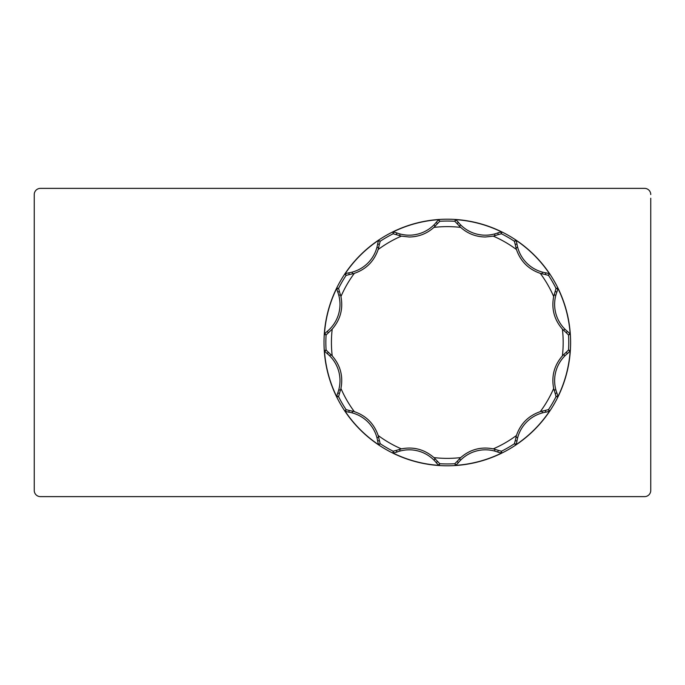 <?xml version="1.0" encoding="UTF-8"?>
<svg xmlns="http://www.w3.org/2000/svg" width="685" height="685" viewBox="0 0 685 685"><rect width="100%" height="100%" fill="white"/><g stroke="black" fill="none" stroke-linecap="round" stroke-linejoin="round"><path stroke-width="1.03" d="M557.778 396.923L557.718 396.35A14.642 14.642 0 0 0 556.862 392.916L555.21 393.541L556.04 396.606L557.778 396.923A123.146 123.146 0 0 0 570.185 350.6L568.524 350.009L562.402 355.883A115.868 115.868 0 0 0 562.402 329.117C554.225 319.69 551.314 308.832 553.668 296.545L556.04 288.394A121.459 121.459 0 0 0 548.531 275.387L548.925 274.908M515.762 444.865L516.002 444.342A14.642 14.642 0 0 0 516.978 440.943L515.231 440.66L514.418 443.726L515.762 444.865A123.146 123.146 0 0 0 549.678 410.957L548.531 409.613L540.285 411.642A115.868 115.868 0 0 0 553.668 388.455C551.305 376.202 554.216 365.345 562.402 355.883M501.737 452.965L501.172 452.913A14.633 14.633 0 0 1 497.712 452.057A33.711 33.711 0 0 0 494.527 451.03A34.944 34.944 0 0 0 460.671 460.097A33.702 33.702 0 0 0 458.428 462.589L457.049 461.467L454.814 463.719L455.405 465.38A123.146 123.146 0 0 0 501.737 452.965L501.411 451.235L493.26 448.863A115.868 115.868 0 0 0 516.447 435.48C520.523 423.69 528.469 415.744 540.285 411.642M392.882 452.973L393.455 452.913A14.642 14.642 0 0 0 396.889 452.057L396.264 450.405L393.199 451.235L392.882 452.973A123.146 123.146 0 0 0 439.205 465.38L439.796 463.719L433.922 457.597A115.868 115.868 0 0 0 460.688 457.597C470.115 449.42 480.973 446.509 493.26 448.863M344.94 410.957L345.463 411.197A14.642 14.642 0 0 0 348.862 412.173L349.144 410.426L346.079 409.613L344.94 410.957A123.146 123.146 0 0 0 378.848 444.873L380.192 443.726L378.163 435.48A115.868 115.868 0 0 0 401.35 448.863C413.603 446.5 424.46 449.411 433.922 457.597M324.425 350.6L324.758 351.071A14.642 14.642 0 0 0 327.216 353.623L328.338 352.244L326.086 350.009L324.425 350.6A123.146 123.146 0 0 0 336.84 396.932L338.57 396.606L339.443 393.541L337.782 392.916A14.633 14.633 0 0 0 336.892 396.35L338.578 396.564M339.4 291.459L338.57 288.394L336.832 288.077L336.892 288.642A14.642 14.642 0 0 0 337.748 292.084L339.4 291.459L340.942 296.545C343.305 308.798 340.394 319.647 332.208 329.108L326.086 334.991A121.459 121.459 0 0 0 326.086 350.009M549.379 273.906L549.164 273.812A14.642 14.642 0 0 0 545.748 272.827L545.465 274.574L540.285 273.358C528.495 269.282 520.549 261.336 516.447 249.52L514.426 241.308A121.459 121.459 0 0 0 501.411 233.765L501.728 232.027L501.163 232.087A14.642 14.642 0 0 0 497.721 232.943L498.346 234.595L501.411 233.765M498.346 234.595L493.26 236.137L485.425 236.984C475.989 236.873 467.744 233.679 460.688 227.403L454.814 221.281A121.459 121.459 0 0 0 439.796 221.281L439.582 220.698M438.939 219.799L438.742 219.953A14.642 14.642 0 0 0 436.182 222.411L437.561 223.533L433.922 227.403C426.883 233.679 418.638 236.864 409.185 236.984L401.35 236.137L393.199 233.765A121.459 121.459 0 0 0 380.192 241.274L379.721 240.88M378.711 240.426L378.617 240.641A14.642 14.642 0 0 0 377.632 244.057L379.379 244.339L378.163 249.52C374.087 261.31 366.141 269.256 354.325 273.358L346.113 275.379A121.459 121.459 0 0 0 338.57 288.394M439.205 219.62A123.146 123.146 0 0 0 392.873 232.035L393.438 232.087A14.633 14.633 0 0 1 396.898 232.943A33.711 33.711 0 0 0 400.083 233.97A34.944 34.944 0 0 0 433.939 224.903A33.702 33.702 0 0 0 436.182 222.411M501.728 232.027A123.146 123.146 0 0 0 455.405 219.62L455.859 219.945A14.633 14.633 0 0 1 458.428 222.411A33.711 33.711 0 0 0 460.671 224.903A34.944 34.944 0 0 0 494.527 233.97A33.702 33.702 0 0 0 497.721 232.943M516.002 444.342L514.435 443.666M515.231 440.66L516.447 435.48M549.678 410.957L549.164 411.188A14.633 14.633 0 0 1 545.74 412.173A33.711 33.711 0 0 0 542.46 412.875A34.944 34.944 0 0 0 517.68 437.655A33.702 33.702 0 0 0 516.978 440.943M557.718 396.35L556.023 396.546M555.21 393.541L553.668 388.455M570.185 350.6L569.86 351.054A14.633 14.633 0 0 1 567.394 353.623A33.711 33.711 0 0 0 564.902 355.866A34.944 34.944 0 0 0 555.835 389.722A33.702 33.702 0 0 0 556.862 392.916M570.006 334.134L569.869 333.946A14.642 14.642 0 0 0 567.394 331.377L566.272 332.756L568.524 334.991L570.006 334.134L569.107 334.777M566.272 332.756L562.402 329.117M570.185 334.4A123.146 123.146 0 0 0 557.77 288.068L557.718 288.633A14.633 14.633 0 0 1 556.862 292.093A33.711 33.711 0 0 0 555.835 295.278A34.944 34.944 0 0 0 564.902 329.134A33.702 33.702 0 0 0 567.394 331.377M545.465 274.574L548.497 275.379L549.164 273.812M549.67 274.043A123.146 123.146 0 0 0 515.762 240.127L515.993 240.641A14.633 14.633 0 0 1 516.978 244.066A33.711 33.711 0 0 0 517.68 247.345A34.944 34.944 0 0 0 542.46 272.125A33.702 33.702 0 0 0 545.748 272.827M437.561 223.533L439.796 221.281M379.379 244.339L380.184 241.308L378.617 240.641M378.848 240.135A123.146 123.146 0 0 0 344.932 274.043L345.445 273.812A14.633 14.633 0 0 1 348.87 272.827A33.711 33.711 0 0 0 352.15 272.125A34.944 34.944 0 0 0 376.93 247.345A33.702 33.702 0 0 0 377.632 244.057M336.832 288.077A123.146 123.146 0 0 0 324.425 334.4L324.75 333.946A14.633 14.633 0 0 1 327.216 331.377A34.926 34.926 0 0 0 338.775 295.278A33.702 33.702 0 0 0 337.748 292.084M324.758 351.071L326.12 350.052M328.338 352.244L332.208 355.883C340.385 365.31 343.296 376.168 340.942 388.455L339.443 393.541M337.782 392.916A33.711 33.711 0 0 0 338.775 389.731A34.944 34.944 0 0 0 329.708 355.866A33.702 33.702 0 0 0 327.216 353.623M338.775 389.731L340.513 390.193M345.463 411.197L346.139 409.63M349.144 410.426L354.325 411.642C366.115 415.718 374.061 423.664 378.163 435.48M378.848 444.873L378.617 444.36A14.633 14.633 0 0 1 377.632 440.935A33.711 33.711 0 0 0 376.93 437.655A34.944 34.944 0 0 0 352.15 412.875A33.702 33.702 0 0 0 348.862 412.173M393.455 452.913L393.25 451.218M396.264 450.405L401.35 448.863M439.205 465.38L438.751 465.055A14.633 14.633 0 0 1 436.182 462.589A33.711 33.711 0 0 0 433.939 460.097A34.944 34.944 0 0 0 400.083 451.03A33.702 33.702 0 0 0 396.889 452.057M457.049 461.467L460.688 457.597M455.405 465.38L455.859 465.064A14.642 14.642 0 0 0 458.428 462.589M455.671 465.201L455.028 464.302M501.394 452.939L501.506 451.783M515.899 444.574L514.889 444.12M549.37 411.103L548.882 410.041M549.164 411.188L548.497 409.621A121.459 121.459 0 0 0 556.04 396.606M557.744 396.606L556.648 396.709M569.997 350.874L569.047 350.198M557.77 288.068L556.057 288.394L557.727 288.582M557.744 288.411L556.588 288.299M515.762 240.127L514.418 241.274L515.993 240.641M515.908 240.435L514.846 240.923M501.411 232.061L501.514 233.157M455.405 219.62L454.814 221.281M455.679 219.808L455.003 220.758M392.873 232.035L393.199 233.748L393.387 232.078M393.216 232.061L393.104 233.217M344.932 274.043L346.079 275.387L345.445 273.812M345.24 273.897L345.728 274.959M336.866 288.394L337.962 288.291M324.425 334.4L326.086 334.991M324.613 334.126L325.563 334.802M324.604 350.866L325.503 350.223M336.892 396.35L336.84 396.932M336.866 396.589L338.022 396.701M345.231 411.094L345.685 410.084M378.702 444.565L379.764 444.077M378.617 444.36L380.184 443.692A121.459 121.459 0 0 0 393.199 451.235M393.199 452.939L393.096 451.843M438.931 465.192L439.607 464.242M650.75 194.54A6.165 6.165 0 0 0 644.585 188.375L40.415 188.375A6.165 6.165 0 0 0 34.25 194.54L34.25 490.46A6.165 6.165 0 0 0 40.415 496.625L644.585 496.625A6.165 6.165 0 0 0 650.75 490.46L650.75 198.239M640.886 188.375L644.585 188.375M34.25 198.239L34.25 194.54M40.415 188.375L44.114 188.375M44.114 496.625L40.415 496.625M34.25 490.46L34.25 486.761M644.585 496.625L640.886 496.625M650.75 486.761L650.75 490.46M324.005 342.5A123.3 123.3 0 0 0 447.305 465.8A123.3 123.3 0 0 0 570.605 342.5A123.3 123.3 0 0 0 447.305 219.2A123.3 123.3 0 0 0 324.005 342.5A123.3 123.3 0 0 0 447.305 465.8A123.3 123.3 0 0 0 570.605 342.5A123.3 123.3 0 0 0 447.305 219.2A123.3 123.3 0 0 0 324.005 342.5M568.524 350.009A121.459 121.459 0 0 0 568.524 334.991M501.223 452.922L501.411 451.252A121.459 121.459 0 0 0 514.418 443.726M439.796 463.719A121.459 121.459 0 0 0 454.814 463.719M336.883 396.418L338.553 396.606A121.459 121.459 0 0 0 346.079 409.613M332.208 329.108A115.868 115.868 0 0 0 332.208 355.883M553.668 296.545A115.868 115.868 0 0 0 540.285 273.358M516.447 249.52A115.868 115.868 0 0 0 493.26 236.137M460.688 227.403A115.868 115.868 0 0 0 433.922 227.403M401.35 236.137A115.868 115.868 0 0 0 378.163 249.52M354.325 273.358A115.868 115.868 0 0 0 340.942 296.545M433.939 224.903L435.206 226.17M494.527 233.97L494.998 235.708M497.712 452.057L498.346 450.405M501.172 452.913L501.377 451.227M494.527 451.03L494.998 449.291M517.68 437.655L515.942 437.201M545.74 412.173L545.465 410.426M542.46 412.875L542.006 411.137M555.835 389.722L554.096 390.193M567.394 353.623L566.272 352.244M569.86 351.054L568.499 350.035M564.902 355.866L563.635 354.599M569.869 333.946L568.499 334.965M564.902 329.134L563.635 330.401M556.862 292.093L555.21 291.459M557.718 288.633L556.032 288.428M555.835 295.278L554.096 294.807M542.46 272.125L541.998 273.863M516.978 244.066L515.231 244.339M517.68 247.345L515.942 247.807M501.163 232.087L501.369 233.773M458.428 222.411L457.049 223.533M455.859 219.945L454.84 221.306M460.671 224.903L459.404 226.17M438.742 219.953L439.761 221.315M396.898 232.943L396.264 234.595M393.438 232.087L393.233 233.773M400.083 233.97L399.612 235.708M376.93 247.345L378.668 247.807M348.87 272.827L349.144 274.574M352.15 272.125L352.612 273.863M336.892 288.642L338.578 288.445M338.775 295.278L340.513 294.807M327.216 331.377L328.338 332.756M324.75 333.946L326.111 334.965M329.708 355.866L330.975 354.599M352.15 412.875L352.612 411.137M377.632 440.935L379.379 440.66M376.93 437.655L378.668 437.193M400.083 451.03L399.612 449.291M460.671 460.097L459.404 458.83M436.182 462.589L437.561 461.467M438.751 465.055L439.77 463.694M433.939 460.097L435.206 458.83M340.942 388.455A115.868 115.868 0 0 0 354.325 411.642M455.859 465.064L454.84 463.694M549.207 411.171L548.539 409.63M569.894 351.02L568.541 350.018M515.976 240.598L514.435 241.266M455.825 219.911L454.823 221.264M345.403 273.829L346.071 275.37M324.716 333.98L326.069 334.982M378.634 444.402L380.175 443.734M438.785 465.089L439.787 463.736"/></g></svg>
